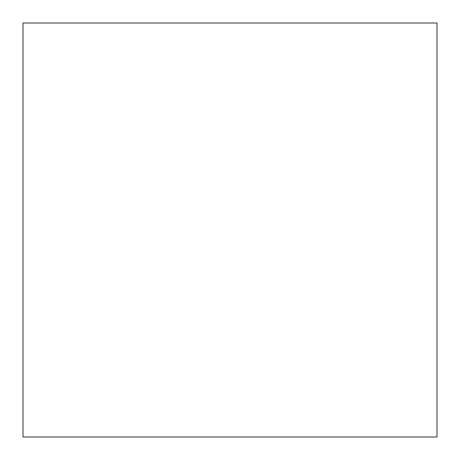 <?xml version="1.0" encoding="UTF-8"?>
<svg xmlns="http://www.w3.org/2000/svg" width="460" height="460" viewBox="0 0 460 460"><rect width="100%" height="100%" fill="white"/><g stroke="black" fill="none" stroke-linecap="round" stroke-linejoin="round"><path stroke-width="0.69" d="M23 23L437 23L437 437L23 437L23 23"/></g></svg>
